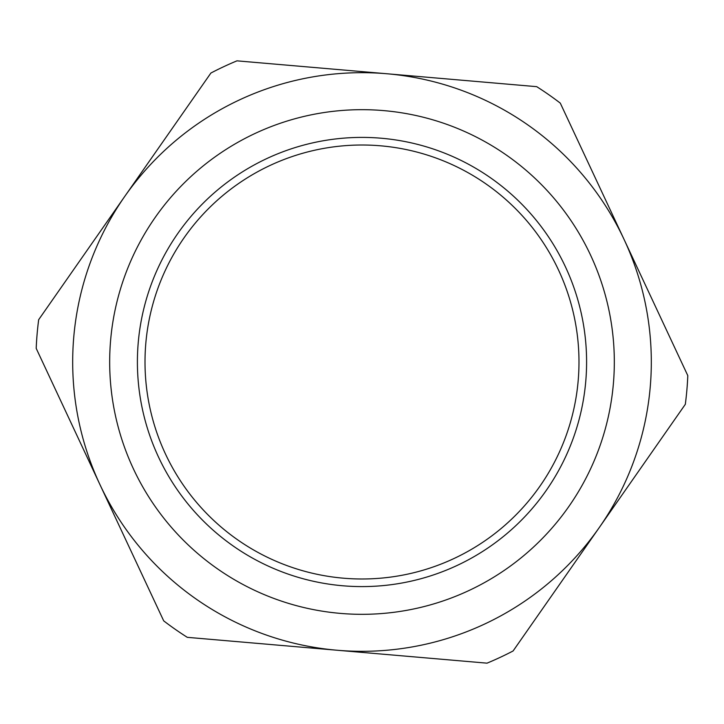 <?xml version="1.0" encoding="UTF-8"?>
<svg xmlns="http://www.w3.org/2000/svg" width="724" height="724" viewBox="0 0 724 724"><rect width="100%" height="100%" fill="white"/><g stroke="black" fill="none" stroke-linecap="round" stroke-linejoin="round"><path stroke-width="1.09" d="M539.914 486.22A216.992 216.992 0 0 1 165.461 453.966A216.992 216.992 0 0 1 380.625 145.814A216.992 216.992 0 0 1 539.914 486.22M536.701 86.663A326.081 326.081 0 0 1 560.295 103.134L624.043 239.382A289.319 289.319 0 0 1 599.219 527.633L685.329 404.3A326.081 326.081 0 0 0 687.8 375.62L624.043 239.382A289.319 289.319 0 0 0 386.833 73.748L236.965 60.843A326.081 326.081 0 0 0 210.901 73.034L124.781 196.367A289.319 289.319 0 0 1 386.833 73.748L536.701 86.663M513.099 650.966L599.219 527.633A289.319 289.319 0 0 1 99.957 484.618A289.319 289.319 0 0 1 124.781 196.367L38.671 319.7A326.081 326.081 0 0 0 36.2 348.38L163.705 620.866A326.081 326.081 0 0 0 187.299 637.337L487.035 663.157A326.081 326.081 0 0 0 513.099 650.966M568.883 506.447A252.323 252.323 0 0 0 383.657 110.609A252.323 252.323 0 0 0 133.46 468.944A252.323 252.323 0 0 0 568.883 506.447M546.149 490.573A224.594 224.594 0 0 1 158.574 457.188A224.594 224.594 0 0 1 381.276 138.23A224.594 224.594 0 0 1 546.149 490.573"/></g></svg>
